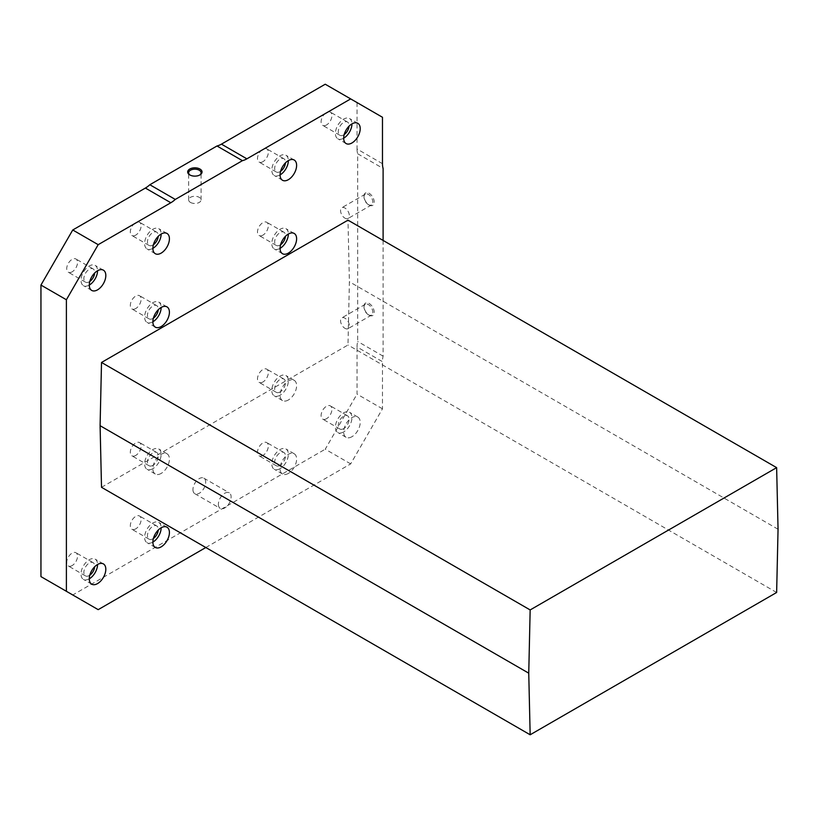 <?xml version="1.0" encoding="UTF-8"?>
<svg xmlns="http://www.w3.org/2000/svg" width="819" height="819" viewBox="0 0 819 819"><rect width="100%" height="100%" fill="white"/><g stroke="black" fill="none" stroke-linecap="round" stroke-linejoin="round"><path stroke-width="0.61" stroke-dasharray="4.09 3.07" d="M218.386 504.279A8.999 5.19 120 0 0 220.25 508.394A8.999 5.19 120 0 0 229.248 503.204A8.999 5.19 120 0 0 229.248 492.813A8.999 5.19 120 0 0 222.318 495.229A8.999 5.19 120 0 0 218.386 504.279M161.148 473.433A11.691 6.747 -60 0 1 155.303 474.017A11.691 6.747 -60 0 1 155.303 460.513A11.691 6.747 -60 0 1 166.994 453.757A11.691 6.747 -60 0 1 168.786 463.134A11.691 6.747 -60 0 1 161.148 473.433M288.349 400A11.691 6.747 -60 0 1 282.504 400.573A11.691 6.747 -60 0 1 282.504 387.08A11.691 6.747 -60 0 1 294.195 380.323A11.691 6.747 -60 0 1 295.987 389.69A11.691 6.747 -60 0 1 288.349 400M351.945 436.711A11.691 6.747 -60 0 1 346.099 437.295A11.691 6.747 -60 0 1 346.099 423.792A11.691 6.747 -60 0 1 357.79 417.045A11.691 6.747 -60 0 1 359.582 426.412A11.691 6.747 -60 0 1 351.945 436.711M288.349 473.433A11.691 6.747 -60 0 1 282.504 474.017A11.691 6.747 -60 0 1 282.504 460.513A11.691 6.747 -60 0 1 294.195 453.757A11.691 6.747 -60 0 1 295.987 463.134A11.691 6.747 -60 0 1 288.349 473.433M383.108 240.438L383.108 356.152A22.482 12.981 120 0 0 382.473 361.66L357.033 346.969A22.482 12.981 120 0 1 357.668 341.462L357.668 153.767L383.108 168.458M205.815 547.522L350.675 463.892L382.473 408.814L382.473 361.66M101.515 487.305L347.983 345.004L349.396 281.767L347.983 220.157M383.108 356.152L357.668 341.462M382.473 408.814L357.033 394.123L357.033 346.969M350.675 463.892L325.235 449.201L357.033 394.123M98.188 609.653L72.748 594.973L325.235 449.201M40.95 576.607L72.748 594.973M382.473 117.271L325.235 84.224M382.473 163.687L357.033 148.997L357.033 102.58M357.033 148.997A22.482 12.981 120 0 0 357.668 153.767M369.113 315.182A7.197 4.156 -120 0 0 374.201 312.244A7.197 4.156 -120 0 0 369.113 303.429A7.197 4.156 -120 0 0 364.025 306.367A7.197 4.156 -120 0 0 369.113 315.182L368.427 314.783A6.224 3.593 -120 0 0 371.539 315.09A6.224 3.593 -120 0 0 371.539 307.903A6.224 3.593 -120 0 0 365.315 304.31A6.224 3.593 -120 0 0 364.025 307.156A6.224 3.593 -120 0 0 368.427 314.783L369.113 315.182M369.113 205.026A7.197 4.156 -120 0 0 374.201 202.088A7.197 4.156 -120 0 0 369.113 193.274A7.197 4.156 -120 0 0 364.025 196.212A7.197 4.156 -120 0 0 369.113 205.026L368.427 204.627A6.224 3.593 -120 0 0 371.539 204.934A6.224 3.593 -120 0 0 371.539 197.748A6.224 3.593 -120 0 0 365.315 194.154A6.224 3.593 -120 0 0 364.025 197A6.224 3.593 -120 0 0 368.427 204.627L369.113 205.026M192.946 489.588A8.999 5.19 120 0 0 194.809 493.703A8.999 5.19 120 0 0 203.808 488.513A8.999 5.19 120 0 0 203.808 478.132A8.999 5.19 120 0 0 196.877 480.538A8.999 5.19 120 0 0 192.946 489.588M72.113 271.847A7.647 4.412 -60 0 1 68.294 272.225A7.647 4.412 -60 0 1 68.294 263.401A7.647 4.412 -60 0 1 75.932 258.988A7.647 4.412 -60 0 1 77.109 265.11A7.647 4.412 -60 0 1 72.113 271.847M135.708 235.135A7.647 4.412 -60 0 1 131.89 235.514A7.647 4.412 -60 0 1 131.89 226.679A7.647 4.412 -60 0 1 139.537 222.266A7.647 4.412 -60 0 1 140.704 228.388A7.647 4.412 -60 0 1 135.708 235.135M262.909 161.691A7.647 4.412 -60 0 1 259.08 162.07A7.647 4.412 -60 0 1 259.08 153.245A7.647 4.412 -60 0 1 266.728 148.833A7.647 4.412 -60 0 1 267.905 154.955A7.647 4.412 -60 0 1 262.909 161.691M326.505 124.979A7.647 4.412 -60 0 1 322.686 125.358A7.647 4.412 -60 0 1 322.686 116.523A7.647 4.412 -60 0 1 330.323 112.111A7.647 4.412 -60 0 1 331.5 118.243A7.647 4.412 -60 0 1 326.505 124.979M135.708 455.446A7.647 4.412 -60 0 1 131.89 455.814A7.647 4.412 -60 0 1 131.89 446.99A7.647 4.412 -60 0 1 139.537 442.577A7.647 4.412 -60 0 1 140.704 448.699A7.647 4.412 -60 0 1 135.708 455.446M262.909 382.002A7.647 4.412 -60 0 1 259.08 382.381A7.647 4.412 -60 0 1 259.08 373.556A7.647 4.412 -60 0 1 266.728 369.144A7.647 4.412 -60 0 1 267.905 375.266A7.647 4.412 -60 0 1 262.909 382.002M326.505 418.724A7.647 4.412 -60 0 1 322.686 419.103A7.647 4.412 -60 0 1 322.686 410.278A7.647 4.412 -60 0 1 330.323 405.866A7.647 4.412 -60 0 1 331.5 411.988A7.647 4.412 -60 0 1 326.505 418.724M262.909 455.446A7.647 4.412 -60 0 1 259.08 455.825A7.647 4.412 -60 0 1 259.08 446.99A7.647 4.412 -60 0 1 266.728 442.577A7.647 4.412 -60 0 1 267.905 448.71A7.647 4.412 -60 0 1 262.909 455.446M135.708 528.879A7.647 4.412 -60 0 1 131.89 529.258A7.647 4.412 -60 0 1 131.89 520.434A7.647 4.412 -60 0 1 139.537 516.011A7.647 4.412 -60 0 1 140.704 522.143A7.647 4.412 -60 0 1 135.708 528.879M72.113 565.591A7.647 4.412 -60 0 1 68.294 565.97A7.647 4.412 -60 0 1 68.294 557.145A7.647 4.412 -60 0 1 75.932 552.733A7.647 4.412 -60 0 1 77.109 558.855A7.647 4.412 -60 0 1 72.113 565.591M135.708 308.568A7.647 4.412 -60 0 1 131.89 308.947A7.647 4.412 -60 0 1 131.89 300.123A7.647 4.412 -60 0 1 139.537 295.7A7.647 4.412 -60 0 1 140.704 301.832A7.647 4.412 -60 0 1 135.708 308.568M262.909 235.135A7.647 4.412 -60 0 1 259.08 235.514A7.647 4.412 -60 0 1 259.08 226.679A7.647 4.412 -60 0 1 266.728 222.266A7.647 4.412 -60 0 1 267.905 228.399A7.647 4.412 -60 0 1 262.909 235.135M190.458 202.416A6.224 3.593 0 0 0 197.236 203.204A6.224 3.593 0 0 0 201.075 199.877A6.224 3.593 0 0 0 194.861 196.284A6.224 3.593 0 0 0 188.636 199.877A6.224 3.593 0 0 0 190.458 202.416M190.141 175.112A6.224 3.593 0 0 0 190.458 175.307A6.224 3.593 0 0 0 199.252 175.307A6.224 3.593 0 0 0 199.58 175.112M190.458 175.307L189.773 174.908L190.458 175.307M344.953 218.182A6.224 3.593 -120 0 0 348.055 218.489A6.224 3.593 -120 0 0 348.055 211.302A6.224 3.593 -120 0 0 341.84 207.709A6.224 3.593 -120 0 0 340.888 212.694A6.224 3.593 -120 0 0 344.953 218.182M344.953 328.337A6.224 3.593 -120 0 0 348.055 328.644A6.224 3.593 -120 0 0 348.055 321.457A6.224 3.593 -120 0 0 341.84 317.864A6.224 3.593 -120 0 0 340.888 322.85A6.224 3.593 -120 0 0 344.953 328.337M280.078 248.352A11.691 6.747 -60 0 1 274.232 248.925A11.691 6.747 -60 0 1 274.232 235.432A11.691 6.747 -60 0 1 285.923 228.675A11.691 6.747 -60 0 1 288.349 234.029M280.6 244.717A7.647 4.412 -60 0 1 280.078 245.045A7.647 4.412 -60 0 1 276.259 245.424A7.647 4.412 -60 0 1 276.259 236.599A7.647 4.412 -60 0 1 283.896 232.186A7.647 4.412 -60 0 1 285.462 236.302M152.887 321.785A11.691 6.747 -60 0 1 147.041 322.369A11.691 6.747 -60 0 1 147.041 308.865A11.691 6.747 -60 0 1 158.732 302.109A11.691 6.747 -60 0 1 161.148 307.463M153.399 318.151A7.647 4.412 -60 0 1 152.887 318.478A7.647 4.412 -60 0 1 149.058 318.857A7.647 4.412 -60 0 1 149.058 310.032A7.647 4.412 -60 0 1 156.705 305.62A7.647 4.412 -60 0 1 158.262 309.736M89.281 578.818A11.691 6.747 -60 0 1 83.436 579.391A11.691 6.747 -60 0 1 83.436 565.888A11.691 6.747 -60 0 1 95.127 559.142A11.691 6.747 -60 0 1 97.553 564.496M89.803 575.184A7.647 4.412 -60 0 1 89.281 575.511A7.647 4.412 -60 0 1 85.463 575.89A7.647 4.412 -60 0 1 85.463 567.065A7.647 4.412 -60 0 1 93.11 562.643A7.647 4.412 -60 0 1 94.666 566.758M152.887 542.096A11.691 6.747 -60 0 1 147.041 542.68A11.691 6.747 -60 0 1 147.041 529.176A11.691 6.747 -60 0 1 158.732 522.42A11.691 6.747 -60 0 1 161.148 527.774M153.399 538.462A7.647 4.412 -60 0 1 152.887 538.789A7.647 4.412 -60 0 1 149.058 539.168A7.647 4.412 -60 0 1 149.058 530.343A7.647 4.412 -60 0 1 156.705 525.931A7.647 4.412 -60 0 1 158.262 530.047M280.078 468.663A11.691 6.747 -60 0 1 274.232 469.236A11.691 6.747 -60 0 1 274.232 455.743A11.691 6.747 -60 0 1 285.923 448.986A11.691 6.747 -60 0 1 287.715 458.353A11.691 6.747 -60 0 1 280.078 468.663M280.078 465.356A7.647 4.412 -60 0 1 276.259 465.735A7.647 4.412 -60 0 1 276.259 456.91A7.647 4.412 -60 0 1 283.896 452.497A7.647 4.412 -60 0 1 285.073 458.62A7.647 4.412 -60 0 1 280.078 465.356M343.673 431.941A11.691 6.747 -60 0 1 337.827 432.524A11.691 6.747 -60 0 1 337.827 419.021A11.691 6.747 -60 0 1 349.518 412.274A11.691 6.747 -60 0 1 351.31 421.642A11.691 6.747 -60 0 1 343.673 431.941M343.673 428.634A7.647 4.412 -60 0 1 339.854 429.013A7.647 4.412 -60 0 1 339.854 420.188A7.647 4.412 -60 0 1 347.502 415.776A7.647 4.412 -60 0 1 348.669 421.898A7.647 4.412 -60 0 1 343.673 428.634M280.078 395.219A11.691 6.747 -60 0 1 274.232 395.802A11.691 6.747 -60 0 1 274.232 382.299A11.691 6.747 -60 0 1 285.923 375.552A11.691 6.747 -60 0 1 287.715 384.92A11.691 6.747 -60 0 1 280.078 395.219M280.078 391.922A7.647 4.412 -60 0 1 276.259 392.301A7.647 4.412 -60 0 1 276.259 383.466A7.647 4.412 -60 0 1 283.896 379.054A7.647 4.412 -60 0 1 285.073 385.186A7.647 4.412 -60 0 1 280.078 391.922M152.887 468.663A11.691 6.747 -60 0 1 147.041 469.236A11.691 6.747 -60 0 1 147.041 455.733A11.691 6.747 -60 0 1 158.732 448.986A11.691 6.747 -60 0 1 160.524 458.353A11.691 6.747 -60 0 1 152.887 468.663M152.887 465.356A7.647 4.412 -60 0 1 149.058 465.735A7.647 4.412 -60 0 1 149.058 456.91A7.647 4.412 -60 0 1 156.705 452.487A7.647 4.412 -60 0 1 157.872 458.62A7.647 4.412 -60 0 1 152.887 465.356M343.673 138.196A11.691 6.747 -60 0 1 337.827 138.769A11.691 6.747 -60 0 1 337.827 125.276A11.691 6.747 -60 0 1 349.518 118.52A11.691 6.747 -60 0 1 351.945 123.874M344.195 134.562A7.647 4.412 -60 0 1 343.673 134.889A7.647 4.412 -60 0 1 339.854 135.268A7.647 4.412 -60 0 1 339.854 126.443A7.647 4.412 -60 0 1 347.502 122.031A7.647 4.412 -60 0 1 349.058 126.146M280.078 174.908A11.691 6.747 -60 0 1 274.232 175.491A11.691 6.747 -60 0 1 274.232 161.988A11.691 6.747 -60 0 1 285.923 155.241A11.691 6.747 -60 0 1 288.349 160.596M280.6 171.284A7.647 4.412 -60 0 1 280.078 171.611A7.647 4.412 -60 0 1 276.259 171.99A7.647 4.412 -60 0 1 276.259 163.155A7.647 4.412 -60 0 1 283.896 158.743A7.647 4.412 -60 0 1 285.462 162.858M152.887 248.352A11.691 6.747 -60 0 1 147.041 248.925A11.691 6.747 -60 0 1 147.041 235.422A11.691 6.747 -60 0 1 158.732 228.675A11.691 6.747 -60 0 1 161.148 234.029M153.399 244.717A7.647 4.412 -60 0 1 152.887 245.045A7.647 4.412 -60 0 1 149.058 245.424A7.647 4.412 -60 0 1 149.058 236.599A7.647 4.412 -60 0 1 156.705 232.176A7.647 4.412 -60 0 1 158.262 236.292M89.281 285.063A11.691 6.747 -60 0 1 83.436 285.647A11.691 6.747 -60 0 1 83.436 272.143A11.691 6.747 -60 0 1 95.127 265.397A11.691 6.747 -60 0 1 97.553 270.751M89.803 281.429A7.647 4.412 -60 0 1 89.281 281.767A7.647 4.412 -60 0 1 85.463 282.146A7.647 4.412 -60 0 1 85.463 273.311A7.647 4.412 -60 0 1 93.11 268.898A7.647 4.412 -60 0 1 94.666 273.014M778.05 529.238L349.396 281.767M776.637 592.485L347.983 345.004M201.075 199.877L201.075 172.768M188.636 199.877L188.636 172.768M199.252 175.307L199.949 174.908M364.025 197L364.025 196.212M365.315 194.154L341.84 207.709M371.539 204.934L348.055 218.489M364.025 307.156L364.025 306.367M365.315 304.31L341.84 317.864M371.539 315.09L348.055 328.644M294.195 233.446L285.923 228.675M282.504 253.706L274.232 248.925M283.896 232.186L266.728 222.266M276.259 245.424L259.08 235.514M166.994 306.89L158.732 302.109M155.303 327.139L147.041 322.369M156.705 305.62L139.537 295.7M149.058 318.857L131.89 308.947M103.399 563.912L95.127 559.142M91.708 584.162L83.436 579.391M93.11 562.643L75.932 552.733M85.463 575.89L68.294 565.97M166.994 527.201L158.732 522.42M155.303 547.45L147.041 542.68M156.705 525.931L139.537 516.011M149.058 539.168L131.89 529.258M294.195 453.757L285.923 448.986M282.504 474.017L274.232 469.236M283.896 452.497L266.728 442.577M276.259 465.735L259.08 455.825M357.79 417.045L349.518 412.274M346.099 437.295L337.827 432.524M347.502 415.776L330.323 405.866M339.854 429.013L322.686 419.103M294.195 380.323L285.923 375.552M282.504 400.573L274.232 395.802M283.896 379.054L266.728 369.144M276.259 392.301L259.08 382.381M166.994 453.757L158.732 448.986M155.303 474.017L147.041 469.236M156.705 452.487L139.537 442.577M149.058 465.735L131.89 455.814M357.79 123.3L349.518 118.52M346.099 143.55L337.827 138.769M347.502 122.031L330.323 112.111M339.854 135.268L322.686 125.358M294.195 160.012L285.923 155.241M282.504 180.262L274.232 175.491M283.896 158.743L266.728 148.833M276.259 171.99L259.08 162.07M166.994 233.446L158.732 228.675M155.303 253.706L147.041 248.925M156.705 232.176L139.537 222.266M149.058 245.424L131.89 235.514M103.399 270.168L95.127 265.397M91.708 290.417L83.436 285.647M93.11 268.898L75.932 258.988M85.463 282.146L68.294 272.225M194.809 493.703L220.25 508.394M203.808 478.132L229.248 492.813"/><path stroke-width="1.23" d="M97.553 289.844A11.691 6.747 -60 0 1 91.708 290.417A11.691 6.747 -60 0 1 91.708 276.914A11.691 6.747 -60 0 1 103.399 270.168A11.691 6.747 -60 0 1 105.19 279.535A11.691 6.747 -60 0 1 97.553 289.844M161.148 253.122A11.691 6.747 -60 0 1 155.303 253.706A11.691 6.747 -60 0 1 155.303 240.202A11.691 6.747 -60 0 1 166.994 233.446A11.691 6.747 -60 0 1 168.786 242.823A11.691 6.747 -60 0 1 161.148 253.122M288.349 179.689A11.691 6.747 -60 0 1 282.504 180.262A11.691 6.747 -60 0 1 282.504 166.769A11.691 6.747 -60 0 1 294.195 160.012A11.691 6.747 -60 0 1 295.987 169.379A11.691 6.747 -60 0 1 288.349 179.689M351.945 142.967A11.691 6.747 -60 0 1 346.099 143.55A11.691 6.747 -60 0 1 346.099 130.047A11.691 6.747 -60 0 1 357.79 123.3A11.691 6.747 -60 0 1 359.582 132.668A11.691 6.747 -60 0 1 351.945 142.967M161.148 546.867A11.691 6.747 -60 0 1 155.303 547.45A11.691 6.747 -60 0 1 155.303 533.947A11.691 6.747 -60 0 1 166.994 527.201A11.691 6.747 -60 0 1 168.786 536.568A11.691 6.747 -60 0 1 161.148 546.867M97.553 583.589A11.691 6.747 -60 0 1 91.708 584.162A11.691 6.747 -60 0 1 91.708 570.669A11.691 6.747 -60 0 1 103.399 563.912A11.691 6.747 -60 0 1 105.19 573.28A11.691 6.747 -60 0 1 97.553 583.589M161.148 326.556A11.691 6.747 -60 0 1 155.303 327.139A11.691 6.747 -60 0 1 155.303 313.636A11.691 6.747 -60 0 1 166.994 306.89A11.691 6.747 -60 0 1 168.786 316.257A11.691 6.747 -60 0 1 161.148 326.556M288.349 253.122A11.691 6.747 -60 0 1 282.504 253.706A11.691 6.747 -60 0 1 282.504 240.202A11.691 6.747 -60 0 1 294.195 233.446A11.691 6.747 -60 0 1 295.987 242.823A11.691 6.747 -60 0 1 288.349 253.122M383.108 240.438L383.108 168.458A22.482 12.981 120 0 1 382.473 163.687L382.473 117.271L350.675 98.904L246.877 158.835L221.437 144.144A22.482 12.981 120 0 1 216.984 145.987L149.836 184.746L175.276 199.437L242.424 160.667A22.482 12.981 120 0 0 246.877 158.835M205.815 547.522L98.188 609.653L66.39 591.298L66.39 299.754L98.188 244.676L170.823 202.743A22.482 12.981 120 0 0 175.276 199.437M100.092 425.696L101.515 487.305L530.159 734.776L776.637 592.485L778.05 529.238L776.637 467.639L347.983 220.157L101.515 362.459L100.092 425.696L528.746 673.177L530.159 734.776M66.39 591.298L40.95 576.607L40.95 285.063L66.39 299.754M98.188 244.676L72.748 229.985L40.95 285.063M170.823 202.743L145.383 188.053L72.748 229.985M145.383 188.053A22.482 12.981 120 0 0 149.836 184.746M189.773 174.908A7.197 4.156 0 0 0 199.949 174.908A7.197 4.156 0 0 0 199.949 169.042A7.197 4.156 0 0 0 189.773 169.042A7.197 4.156 0 0 0 189.773 174.908L189.773 174.908M242.424 160.667L216.984 145.987M350.675 98.904L325.235 84.224L221.437 144.144M199.58 175.112A6.224 3.593 0 0 0 201.075 172.768A6.224 3.593 0 0 0 194.861 169.175A6.224 3.593 0 0 0 188.636 172.768A6.224 3.593 0 0 0 190.141 175.112M288.349 234.029A11.691 6.747 -60 0 1 280.078 248.352M285.462 236.302A7.647 4.412 -60 0 1 280.6 244.717M161.148 307.463A11.691 6.747 -60 0 1 152.887 321.785M158.262 309.736A7.647 4.412 -60 0 1 153.399 318.151M97.553 564.496A11.691 6.747 -60 0 1 89.281 578.818M94.666 566.758A7.647 4.412 -60 0 1 89.803 575.184M161.148 527.774A11.691 6.747 -60 0 1 152.887 542.096M158.262 530.047A7.647 4.412 -60 0 1 153.399 538.462M351.945 123.874A11.691 6.747 -60 0 1 343.673 138.196M349.058 126.146A7.647 4.412 -60 0 1 344.195 134.562M288.349 160.596A11.691 6.747 -60 0 1 280.078 174.908M285.462 162.858A7.647 4.412 -60 0 1 280.6 171.284M161.148 234.029A11.691 6.747 -60 0 1 152.887 248.352M158.262 236.292A7.647 4.412 -60 0 1 153.399 244.717M97.553 270.751A11.691 6.747 -60 0 1 89.281 285.063M94.666 273.014A7.647 4.412 -60 0 1 89.803 281.429M776.637 467.639L530.159 609.94L101.515 362.459M530.159 609.94L528.746 673.177"/></g></svg>
